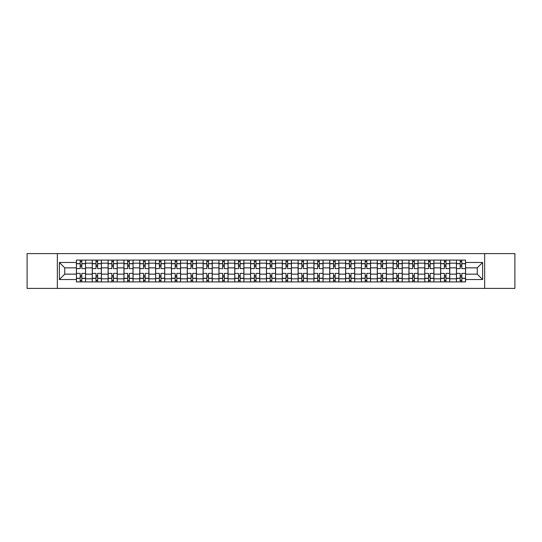 <?xml version="1.0" encoding="UTF-8"?>
<svg xmlns="http://www.w3.org/2000/svg" width="542" height="542" viewBox="0 0 542 542"><rect width="100%" height="100%" fill="white"/><g stroke="black" fill="none" stroke-linecap="round" stroke-linejoin="round"><path stroke-width="0.81" d="M484.656 288.405L514.9 288.405L514.9 253.595L27.1 253.595L27.1 288.405L484.656 288.405L484.656 253.595M92.262 281.908L92.262 263.182L85.561 263.182L85.561 281.908M85.561 263.182L85.561 260.092M92.262 263.182L92.262 260.092M101.395 260.092L101.395 281.908M108.095 281.908L108.095 260.092M117.228 260.092L117.228 281.908M123.928 281.908L123.928 260.092M133.061 260.092L133.061 281.908M139.761 281.908L139.761 260.092M148.901 260.092L148.901 281.908M155.595 281.908L155.595 260.092M164.734 260.092L164.734 281.908M171.428 281.908L171.428 260.092M180.567 260.092L180.567 281.908M187.261 281.908L187.261 260.092M196.4 260.092L196.4 281.908M203.101 281.908L203.101 260.092M212.234 260.092L212.234 281.908M218.934 281.908L218.934 260.092M228.067 260.092L228.067 281.908M234.767 281.908L234.767 260.092M243.9 260.092L243.9 281.908M250.6 281.908L250.6 260.092M259.733 260.092L259.733 281.908M266.434 281.908L266.434 260.092M275.566 260.092L275.566 281.908M282.267 281.908L282.267 260.092M291.4 260.092L291.4 281.908M298.1 281.908L298.1 260.092M307.233 260.092L307.233 281.908M313.933 281.908L313.933 260.092M323.066 260.092L323.066 281.908M329.766 281.908L329.766 260.092M338.899 260.092L338.899 281.908M345.6 281.908L345.6 260.092M354.739 260.092L354.739 281.908M361.433 281.908L361.433 260.092M370.572 260.092L370.572 281.908M377.266 281.908L377.266 260.092M386.405 260.092L386.405 281.908M393.099 281.908L393.099 260.092M402.239 260.092L402.239 281.908M408.939 281.908L408.939 260.092M418.072 260.092L418.072 281.908M424.772 281.908L424.772 260.092M433.905 260.092L433.905 281.908M440.605 281.908L440.605 260.092M449.738 260.092L449.738 281.908M456.439 281.908L456.439 260.092M456.439 274.144L449.738 274.144M440.605 274.144L433.905 274.144M424.772 274.144L418.072 274.144M408.939 274.144L402.239 274.144M393.099 274.144L386.405 274.144M377.266 274.144L370.572 274.144M361.433 274.144L354.739 274.144M345.6 274.144L338.899 274.144M329.766 274.144L323.066 274.144M313.933 274.144L307.233 274.144M298.1 274.144L291.4 274.144M282.267 274.144L275.566 274.144M266.434 274.144L259.733 274.144M250.6 274.144L243.9 274.144M234.767 274.144L228.067 274.144M218.934 274.144L212.234 274.144M203.101 274.144L196.4 274.144M187.261 274.144L180.567 274.144M171.428 274.144L164.734 274.144M155.595 274.144L148.901 274.144M139.761 274.144L133.061 274.144M123.928 274.144L117.228 274.144M108.095 274.144L101.395 274.144M92.262 274.144L85.561 274.144M456.439 267.856L449.738 267.856M440.605 267.856L433.905 267.856M424.772 267.856L418.072 267.856M408.939 267.856L402.239 267.856M393.099 267.856L386.405 267.856M377.266 267.856L370.572 267.856M361.433 267.856L354.739 267.856M345.6 267.856L338.899 267.856M329.766 267.856L323.066 267.856M313.933 267.856L307.233 267.856M298.1 267.856L291.4 267.856M282.267 267.856L275.566 267.856M266.434 267.856L259.733 267.856M250.6 267.856L243.9 267.856M234.767 267.856L228.067 267.856M218.934 267.856L212.234 267.856M203.101 267.856L196.4 267.856M187.261 267.856L180.567 267.856M171.428 267.856L164.734 267.856M155.595 267.856L148.901 267.856M139.761 267.856L133.061 267.856M123.928 267.856L117.228 267.856M108.095 267.856L101.395 267.856M92.262 267.856L85.561 267.856M64.755 274.144L76.429 274.144L76.429 267.856L64.755 267.856L64.755 274.144L59.376 279.523L59.376 262.477L76.429 262.477L76.429 267.856M465.571 267.856L465.571 274.144L477.245 274.144L477.245 267.856L465.571 267.856L465.571 260.092L76.429 260.092L76.429 262.477M465.571 262.477L482.624 262.477L482.624 279.523L465.571 279.523L465.571 274.144M76.429 274.144L76.429 281.908L465.571 281.908L465.571 279.523M76.429 279.523L59.376 279.523M57.344 288.405L57.344 253.595M81.808 280.39L80.182 280.39M80.182 261.61L81.808 261.61M97.641 280.39L96.015 280.39M96.015 261.61L97.641 261.61M113.474 280.39L111.848 280.39M111.848 261.61L113.474 261.61M129.308 280.39L127.682 280.39M127.682 261.61L129.308 261.61M145.141 280.39L143.522 280.39M143.522 261.61L145.141 261.61M160.974 280.39L159.355 280.39M159.355 261.61L160.974 261.61M176.807 280.39L175.188 280.39M175.188 261.61L176.807 261.61M192.64 280.39L191.021 280.39M191.021 261.61L192.64 261.61M208.48 280.39L206.854 280.39M206.854 261.61L208.48 261.61M224.313 280.39L222.687 280.39M222.687 261.61L224.313 261.61M240.147 280.39L238.521 280.39M238.521 261.61L240.147 261.61M255.98 280.39L254.354 280.39M254.354 261.61L255.98 261.61M271.813 280.39L270.187 280.39M270.187 261.61L271.813 261.61M287.646 280.39L286.02 280.39M286.02 261.61L287.646 261.61M303.479 280.39L301.853 280.39M301.853 261.61L303.479 261.61M319.313 280.39L317.687 280.39M317.687 261.61L319.313 261.61M335.146 280.39L333.52 280.39M333.52 261.61L335.146 261.61M350.979 280.39L349.36 280.39M349.36 261.61L350.979 261.61M366.812 280.39L365.193 280.39M365.193 261.61L366.812 261.61M382.645 280.39L381.026 280.39M381.026 261.61L382.645 261.61M398.478 280.39L396.859 280.39M396.859 261.61L398.478 261.61M414.318 280.39L412.692 280.39M412.692 261.61L414.318 261.61M430.152 280.39L428.526 280.39M428.526 261.61L430.152 261.61M445.985 280.39L444.359 280.39M444.359 261.61L445.985 261.61M461.818 280.39L460.192 280.39M460.192 261.61L461.818 261.61M59.376 262.477L64.755 267.856M477.245 274.144L482.624 279.523M477.245 267.856L482.624 262.477M85.514 281.908L85.514 268.615L81.808 268.615L81.808 260.092M80.182 260.092L80.182 268.615L76.476 268.615L76.476 260.092M85.514 268.615L85.514 260.092M76.476 281.908L76.476 273.385L80.182 273.385L80.182 281.908M81.808 281.908L81.808 273.385L85.514 273.385M80.182 266.379L81.808 266.379M76.476 273.385L76.476 268.615M81.808 275.621L80.182 275.621M81.808 280.593L80.182 280.593M80.182 276.935L81.808 276.935M81.808 265.065L80.182 265.065M80.182 261.407L81.808 261.407M101.347 281.908L101.347 268.615L97.641 268.615L97.641 260.092M96.015 260.092L96.015 268.615L92.309 268.615L92.309 260.092M101.347 268.615L101.347 260.092M92.309 281.908L92.309 273.385L96.015 273.385L96.015 281.908M97.641 281.908L97.641 273.385L101.347 273.385M96.015 266.379L97.641 266.379M92.309 273.385L92.309 268.615M97.641 275.621L96.015 275.621M97.641 280.593L96.015 280.593M96.015 276.935L97.641 276.935M97.641 265.065L96.015 265.065M96.015 261.407L97.641 261.407M117.18 281.908L117.18 268.615L113.474 268.615L113.474 260.092M111.848 260.092L111.848 268.615L108.149 268.615L108.149 260.092M117.18 268.615L117.18 260.092M108.149 281.908L108.149 273.385L111.848 273.385L111.848 281.908M113.474 281.908L113.474 273.385L117.18 273.385M111.848 266.379L113.474 266.379M108.149 273.385L108.149 268.615M113.474 275.621L111.848 275.621M113.474 280.593L111.848 280.593M111.848 276.935L113.474 276.935M113.474 265.065L111.848 265.065M111.848 261.407L113.474 261.407M133.014 281.908L133.014 268.615L129.308 268.615L129.308 260.092M127.682 260.092L127.682 268.615L123.983 268.615L123.983 260.092M133.014 268.615L133.014 260.092M123.983 281.908L123.983 273.385L127.682 273.385L127.682 281.908M129.308 281.908L129.308 273.385L133.014 273.385M127.682 266.379L129.308 266.379M123.983 273.385L123.983 268.615M129.308 275.621L127.682 275.621M129.308 280.593L127.682 280.593M127.682 276.935L129.308 276.935M129.308 265.065L127.682 265.065M127.682 261.407L129.308 261.407M148.847 281.908L148.847 268.615L145.141 268.615L145.141 260.092M143.522 260.092L143.522 268.615L139.816 268.615L139.816 260.092M148.847 268.615L148.847 260.092M139.816 281.908L139.816 273.385L143.522 273.385L143.522 281.908M145.141 281.908L145.141 273.385L148.847 273.385M143.522 266.379L145.141 266.379M139.816 273.385L139.816 268.615M145.141 275.621L143.522 275.621M145.141 280.593L143.522 280.593M143.522 276.935L145.141 276.935M145.141 265.065L143.522 265.065M143.522 261.407L145.141 261.407M164.68 281.908L164.68 268.615L160.974 268.615L160.974 260.092M159.355 260.092L159.355 268.615L155.649 268.615L155.649 260.092M164.68 268.615L164.68 260.092M155.649 281.908L155.649 273.385L159.355 273.385L159.355 281.908M160.974 281.908L160.974 273.385L164.68 273.385M159.355 266.379L160.974 266.379M155.649 273.385L155.649 268.615M160.974 275.621L159.355 275.621M160.974 280.593L159.355 280.593M159.355 276.935L160.974 276.935M160.974 265.065L159.355 265.065M159.355 261.407L160.974 261.407M180.513 281.908L180.513 268.615L176.807 268.615L176.807 260.092M175.188 260.092L175.188 268.615L171.482 268.615L171.482 260.092M180.513 268.615L180.513 260.092M171.482 281.908L171.482 273.385L175.188 273.385L175.188 281.908M176.807 281.908L176.807 273.385L180.513 273.385M175.188 266.379L176.807 266.379M171.482 273.385L171.482 268.615M176.807 275.621L175.188 275.621M176.807 280.593L175.188 280.593M175.188 276.935L176.807 276.935M176.807 265.065L175.188 265.065M175.188 261.407L176.807 261.407M196.346 281.908L196.346 268.615L192.64 268.615L192.64 260.092M191.021 260.092L191.021 268.615L187.315 268.615L187.315 260.092M196.346 268.615L196.346 260.092M187.315 281.908L187.315 273.385L191.021 273.385L191.021 281.908M192.64 281.908L192.64 273.385L196.346 273.385M191.021 266.379L192.64 266.379M187.315 273.385L187.315 268.615M192.64 275.621L191.021 275.621M192.64 280.593L191.021 280.593M191.021 276.935L192.64 276.935M192.64 265.065L191.021 265.065M191.021 261.407L192.64 261.407M212.179 281.908L212.179 268.615L208.48 268.615L208.48 260.092M206.854 260.092L206.854 268.615L203.148 268.615L203.148 260.092M212.179 268.615L212.179 260.092M203.148 281.908L203.148 273.385L206.854 273.385L206.854 281.908M208.48 281.908L208.48 273.385L212.179 273.385M206.854 266.379L208.48 266.379M203.148 273.385L203.148 268.615M208.48 275.621L206.854 275.621M208.48 280.593L206.854 280.593M206.854 276.935L208.48 276.935M208.48 265.065L206.854 265.065M206.854 261.407L208.48 261.407M228.013 281.908L228.013 268.615L224.313 268.615L224.313 260.092M222.687 260.092L222.687 268.615L218.982 268.615L218.982 260.092M228.013 268.615L228.013 260.092M218.982 281.908L218.982 273.385L222.687 273.385L222.687 281.908M224.313 281.908L224.313 273.385L228.013 273.385M222.687 266.379L224.313 266.379M218.982 273.385L218.982 268.615M224.313 275.621L222.687 275.621M224.313 280.593L222.687 280.593M222.687 276.935L224.313 276.935M224.313 265.065L222.687 265.065M222.687 261.407L224.313 261.407M243.853 281.908L243.853 268.615L240.147 268.615L240.147 260.092M238.521 260.092L238.521 268.615L234.815 268.615L234.815 260.092M243.853 268.615L243.853 260.092M234.815 281.908L234.815 273.385L238.521 273.385L238.521 281.908M240.147 281.908L240.147 273.385L243.853 273.385M238.521 266.379L240.147 266.379M234.815 273.385L234.815 268.615M240.147 275.621L238.521 275.621M240.147 280.593L238.521 280.593M238.521 276.935L240.147 276.935M240.147 265.065L238.521 265.065M238.521 261.407L240.147 261.407M259.686 281.908L259.686 268.615L255.98 268.615L255.98 260.092M254.354 260.092L254.354 268.615L250.648 268.615L250.648 260.092M259.686 268.615L259.686 260.092M250.648 281.908L250.648 273.385L254.354 273.385L254.354 281.908M255.98 281.908L255.98 273.385L259.686 273.385M254.354 266.379L255.98 266.379M250.648 273.385L250.648 268.615M255.98 275.621L254.354 275.621M255.98 280.593L254.354 280.593M254.354 276.935L255.98 276.935M255.98 265.065L254.354 265.065M254.354 261.407L255.98 261.407M275.519 281.908L275.519 268.615L271.813 268.615L271.813 260.092M270.187 260.092L270.187 268.615L266.481 268.615L266.481 260.092M275.519 268.615L275.519 260.092M266.481 281.908L266.481 273.385L270.187 273.385L270.187 281.908M271.813 281.908L271.813 273.385L275.519 273.385M270.187 266.379L271.813 266.379M266.481 273.385L266.481 268.615M271.813 275.621L270.187 275.621M271.813 280.593L270.187 280.593M270.187 276.935L271.813 276.935M271.813 265.065L270.187 265.065M270.187 261.407L271.813 261.407M291.352 281.908L291.352 268.615L287.646 268.615L287.646 260.092M286.02 260.092L286.02 268.615L282.314 268.615L282.314 260.092M291.352 268.615L291.352 260.092M282.314 281.908L282.314 273.385L286.02 273.385L286.02 281.908M287.646 281.908L287.646 273.385L291.352 273.385M286.02 266.379L287.646 266.379M282.314 273.385L282.314 268.615M287.646 275.621L286.02 275.621M287.646 280.593L286.02 280.593M286.02 276.935L287.646 276.935M287.646 265.065L286.02 265.065M286.02 261.407L287.646 261.407M307.185 281.908L307.185 268.615L303.479 268.615L303.479 260.092M301.853 260.092L301.853 268.615L298.147 268.615L298.147 260.092M307.185 268.615L307.185 260.092M298.147 281.908L298.147 273.385L301.853 273.385L301.853 281.908M303.479 281.908L303.479 273.385L307.185 273.385M301.853 266.379L303.479 266.379M298.147 273.385L298.147 268.615M303.479 275.621L301.853 275.621M303.479 280.593L301.853 280.593M301.853 276.935L303.479 276.935M303.479 265.065L301.853 265.065M301.853 261.407L303.479 261.407M323.018 281.908L323.018 268.615L319.313 268.615L319.313 260.092M317.687 260.092L317.687 268.615L313.987 268.615L313.987 260.092M323.018 268.615L323.018 260.092M313.987 281.908L313.987 273.385L317.687 273.385L317.687 281.908M319.313 281.908L319.313 273.385L323.018 273.385M317.687 266.379L319.313 266.379M313.987 273.385L313.987 268.615M319.313 275.621L317.687 275.621M319.313 280.593L317.687 280.593M317.687 276.935L319.313 276.935M319.313 265.065L317.687 265.065M317.687 261.407L319.313 261.407M338.852 281.908L338.852 268.615L335.146 268.615L335.146 260.092M333.52 260.092L333.52 268.615L329.821 268.615L329.821 260.092M338.852 268.615L338.852 260.092M329.821 281.908L329.821 273.385L333.52 273.385L333.52 281.908M335.146 281.908L335.146 273.385L338.852 273.385M333.52 266.379L335.146 266.379M329.821 273.385L329.821 268.615M335.146 275.621L333.52 275.621M335.146 280.593L333.52 280.593M333.52 276.935L335.146 276.935M335.146 265.065L333.52 265.065M333.52 261.407L335.146 261.407M354.685 281.908L354.685 268.615L350.979 268.615L350.979 260.092M349.36 260.092L349.36 268.615L345.654 268.615L345.654 260.092M354.685 268.615L354.685 260.092M345.654 281.908L345.654 273.385L349.36 273.385L349.36 281.908M350.979 281.908L350.979 273.385L354.685 273.385M349.36 266.379L350.979 266.379M345.654 273.385L345.654 268.615M350.979 275.621L349.36 275.621M350.979 280.593L349.36 280.593M349.36 276.935L350.979 276.935M350.979 265.065L349.36 265.065M349.36 261.407L350.979 261.407M370.518 281.908L370.518 268.615L366.812 268.615L366.812 260.092M365.193 260.092L365.193 268.615L361.487 268.615L361.487 260.092M370.518 268.615L370.518 260.092M361.487 281.908L361.487 273.385L365.193 273.385L365.193 281.908M366.812 281.908L366.812 273.385L370.518 273.385M365.193 266.379L366.812 266.379M361.487 273.385L361.487 268.615M366.812 275.621L365.193 275.621M366.812 280.593L365.193 280.593M365.193 276.935L366.812 276.935M366.812 265.065L365.193 265.065M365.193 261.407L366.812 261.407M386.351 281.908L386.351 268.615L382.645 268.615L382.645 260.092M381.026 260.092L381.026 268.615L377.32 268.615L377.32 260.092M386.351 268.615L386.351 260.092M377.32 281.908L377.32 273.385L381.026 273.385L381.026 281.908M382.645 281.908L382.645 273.385L386.351 273.385M381.026 266.379L382.645 266.379M377.32 273.385L377.32 268.615M382.645 275.621L381.026 275.621M382.645 280.593L381.026 280.593M381.026 276.935L382.645 276.935M382.645 265.065L381.026 265.065M381.026 261.407L382.645 261.407M402.184 281.908L402.184 268.615L398.478 268.615L398.478 260.092M396.859 260.092L396.859 268.615L393.153 268.615L393.153 260.092M402.184 268.615L402.184 260.092M393.153 281.908L393.153 273.385L396.859 273.385L396.859 281.908M398.478 281.908L398.478 273.385L402.184 273.385M396.859 266.379L398.478 266.379M393.153 273.385L393.153 268.615M398.478 275.621L396.859 275.621M398.478 280.593L396.859 280.593M396.859 276.935L398.478 276.935M398.478 265.065L396.859 265.065M396.859 261.407L398.478 261.407M418.017 281.908L418.017 268.615L414.318 268.615L414.318 260.092M412.692 260.092L412.692 268.615L408.986 268.615L408.986 260.092M418.017 268.615L418.017 260.092M408.986 281.908L408.986 273.385L412.692 273.385L412.692 281.908M414.318 281.908L414.318 273.385L418.017 273.385M412.692 266.379L414.318 266.379M408.986 273.385L408.986 268.615M414.318 275.621L412.692 275.621M414.318 280.593L412.692 280.593M412.692 276.935L414.318 276.935M414.318 265.065L412.692 265.065M412.692 261.407L414.318 261.407M433.851 281.908L433.851 268.615L430.152 268.615L430.152 260.092M428.526 260.092L428.526 268.615L424.82 268.615L424.82 260.092M433.851 268.615L433.851 260.092M424.82 281.908L424.82 273.385L428.526 273.385L428.526 281.908M430.152 281.908L430.152 273.385L433.851 273.385M428.526 266.379L430.152 266.379M424.82 273.385L424.82 268.615M430.152 275.621L428.526 275.621M430.152 280.593L428.526 280.593M428.526 276.935L430.152 276.935M430.152 265.065L428.526 265.065M428.526 261.407L430.152 261.407M449.691 281.908L449.691 268.615L445.985 268.615L445.985 260.092M444.359 260.092L444.359 268.615L440.653 268.615L440.653 260.092M449.691 268.615L449.691 260.092M440.653 281.908L440.653 273.385L444.359 273.385L444.359 281.908M445.985 281.908L445.985 273.385L449.691 273.385M444.359 266.379L445.985 266.379M440.653 273.385L440.653 268.615M445.985 275.621L444.359 275.621M445.985 280.593L444.359 280.593M444.359 276.935L445.985 276.935M445.985 265.065L444.359 265.065M444.359 261.407L445.985 261.407M465.524 281.908L465.524 268.615L461.818 268.615L461.818 260.092M460.192 260.092L460.192 268.615L456.486 268.615L456.486 260.092M465.524 268.615L465.524 260.092M456.486 281.908L456.486 273.385L460.192 273.385L460.192 281.908M461.818 281.908L461.818 273.385L465.524 273.385M460.192 266.379L461.818 266.379M456.486 273.385L456.486 268.615M461.818 275.621L460.192 275.621M461.818 280.593L460.192 280.593M460.192 276.935L461.818 276.935M461.818 265.065L460.192 265.065M460.192 261.407L461.818 261.407M440.605 263.182L433.905 263.182M424.772 263.182L418.072 263.182M408.939 263.182L402.239 263.182M393.099 263.182L386.405 263.182M377.266 263.182L370.572 263.182M361.433 263.182L354.739 263.182M345.6 263.182L338.899 263.182M329.766 263.182L323.066 263.182M313.933 263.182L307.233 263.182M298.1 263.182L291.4 263.182M282.267 263.182L275.566 263.182M266.434 263.182L259.733 263.182M250.6 263.182L243.9 263.182M234.767 263.182L228.067 263.182M218.934 263.182L212.234 263.182M203.101 263.182L196.4 263.182M187.261 263.182L180.567 263.182M171.428 263.182L164.734 263.182M155.595 263.182L148.901 263.182M139.761 263.182L133.061 263.182M123.928 263.182L117.228 263.182M108.095 263.182L101.395 263.182M456.439 263.182L449.738 263.182M440.605 278.818L433.905 278.818M424.772 278.818L418.072 278.818M408.939 278.818L402.239 278.818M393.099 278.818L386.405 278.818M377.266 278.818L370.572 278.818M361.433 278.818L354.739 278.818M345.6 278.818L338.899 278.818M329.766 278.818L323.066 278.818M313.933 278.818L307.233 278.818M298.1 278.818L291.4 278.818M282.267 278.818L275.566 278.818M266.434 278.818L259.733 278.818M250.6 278.818L243.9 278.818M234.767 278.818L228.067 278.818M218.934 278.818L212.234 278.818M203.101 278.818L196.4 278.818M187.261 278.818L180.567 278.818M171.428 278.818L164.734 278.818M155.595 278.818L148.901 278.818M139.761 278.818L133.061 278.818M123.928 278.818L117.228 278.818M108.095 278.818L101.395 278.818M92.262 278.818L85.561 278.818M456.439 278.818L449.738 278.818M85.514 263.588L81.808 263.588M80.182 263.588L76.476 263.588M80.182 263.724L76.476 263.724M80.182 278.276L76.476 278.276M80.182 278.412L76.476 278.412M85.514 278.412L81.808 278.412M85.514 263.724L81.808 263.724M85.514 278.276L81.808 278.276M101.347 263.588L97.641 263.588M96.015 263.588L92.309 263.588M96.015 263.724L92.309 263.724M96.015 278.276L92.309 278.276M96.015 278.412L92.309 278.412M101.347 278.412L97.641 278.412M101.347 263.724L97.641 263.724M101.347 278.276L97.641 278.276M117.18 263.588L113.474 263.588M111.848 263.588L108.149 263.588M111.848 263.724L108.149 263.724M111.848 278.276L108.149 278.276M111.848 278.412L108.149 278.412M117.18 278.412L113.474 278.412M117.18 263.724L113.474 263.724M117.18 278.276L113.474 278.276M133.014 263.588L129.308 263.588M127.682 263.588L123.983 263.588M127.682 263.724L123.983 263.724M127.682 278.276L123.983 278.276M127.682 278.412L123.983 278.412M133.014 278.412L129.308 278.412M133.014 263.724L129.308 263.724M133.014 278.276L129.308 278.276M148.847 263.588L145.141 263.588M143.522 263.588L139.816 263.588M143.522 263.724L139.816 263.724M143.522 278.276L139.816 278.276M143.522 278.412L139.816 278.412M148.847 278.412L145.141 278.412M148.847 263.724L145.141 263.724M148.847 278.276L145.141 278.276M164.68 263.588L160.974 263.588M159.355 263.588L155.649 263.588M159.355 263.724L155.649 263.724M159.355 278.276L155.649 278.276M159.355 278.412L155.649 278.412M164.68 278.412L160.974 278.412M164.68 263.724L160.974 263.724M164.68 278.276L160.974 278.276M180.513 263.588L176.807 263.588M175.188 263.588L171.482 263.588M175.188 263.724L171.482 263.724M175.188 278.276L171.482 278.276M175.188 278.412L171.482 278.412M180.513 278.412L176.807 278.412M180.513 263.724L176.807 263.724M180.513 278.276L176.807 278.276M196.346 263.588L192.64 263.588M191.021 263.588L187.315 263.588M191.021 263.724L187.315 263.724M191.021 278.276L187.315 278.276M191.021 278.412L187.315 278.412M196.346 278.412L192.64 278.412M196.346 263.724L192.64 263.724M196.346 278.276L192.64 278.276M212.179 263.588L208.48 263.588M206.854 263.588L203.148 263.588M206.854 263.724L203.148 263.724M206.854 278.276L203.148 278.276M206.854 278.412L203.148 278.412M212.179 278.412L208.48 278.412M212.179 263.724L208.48 263.724M212.179 278.276L208.48 278.276M228.013 263.588L224.313 263.588M222.687 263.588L218.982 263.588M222.687 263.724L218.982 263.724M222.687 278.276L218.982 278.276M222.687 278.412L218.982 278.412M228.013 278.412L224.313 278.412M228.013 263.724L224.313 263.724M228.013 278.276L224.313 278.276M243.853 263.588L240.147 263.588M238.521 263.588L234.815 263.588M238.521 263.724L234.815 263.724M238.521 278.276L234.815 278.276M238.521 278.412L234.815 278.412M243.853 278.412L240.147 278.412M243.853 263.724L240.147 263.724M243.853 278.276L240.147 278.276M259.686 263.588L255.98 263.588M254.354 263.588L250.648 263.588M254.354 263.724L250.648 263.724M254.354 278.276L250.648 278.276M254.354 278.412L250.648 278.412M259.686 278.412L255.98 278.412M259.686 263.724L255.98 263.724M259.686 278.276L255.98 278.276M275.519 263.588L271.813 263.588M270.187 263.588L266.481 263.588M270.187 263.724L266.481 263.724M270.187 278.276L266.481 278.276M270.187 278.412L266.481 278.412M275.519 278.412L271.813 278.412M275.519 263.724L271.813 263.724M275.519 278.276L271.813 278.276M291.352 263.588L287.646 263.588M286.02 263.588L282.314 263.588M286.02 263.724L282.314 263.724M286.02 278.276L282.314 278.276M286.02 278.412L282.314 278.412M291.352 278.412L287.646 278.412M291.352 263.724L287.646 263.724M291.352 278.276L287.646 278.276M307.185 263.588L303.479 263.588M301.853 263.588L298.147 263.588M301.853 263.724L298.147 263.724M301.853 278.276L298.147 278.276M301.853 278.412L298.147 278.412M307.185 278.412L303.479 278.412M307.185 263.724L303.479 263.724M307.185 278.276L303.479 278.276M323.018 263.588L319.313 263.588M317.687 263.588L313.987 263.588M317.687 263.724L313.987 263.724M317.687 278.276L313.987 278.276M317.687 278.412L313.987 278.412M323.018 278.412L319.313 278.412M323.018 263.724L319.313 263.724M323.018 278.276L319.313 278.276M338.852 263.588L335.146 263.588M333.52 263.588L329.821 263.588M333.52 263.724L329.821 263.724M333.52 278.276L329.821 278.276M333.52 278.412L329.821 278.412M338.852 278.412L335.146 278.412M338.852 263.724L335.146 263.724M338.852 278.276L335.146 278.276M354.685 263.588L350.979 263.588M349.36 263.588L345.654 263.588M349.36 263.724L345.654 263.724M349.36 278.276L345.654 278.276M349.36 278.412L345.654 278.412M354.685 278.412L350.979 278.412M354.685 263.724L350.979 263.724M354.685 278.276L350.979 278.276M370.518 263.588L366.812 263.588M365.193 263.588L361.487 263.588M365.193 263.724L361.487 263.724M365.193 278.276L361.487 278.276M365.193 278.412L361.487 278.412M370.518 278.412L366.812 278.412M370.518 263.724L366.812 263.724M370.518 278.276L366.812 278.276M386.351 263.588L382.645 263.588M381.026 263.588L377.32 263.588M381.026 263.724L377.32 263.724M381.026 278.276L377.32 278.276M381.026 278.412L377.32 278.412M386.351 278.412L382.645 278.412M386.351 263.724L382.645 263.724M386.351 278.276L382.645 278.276M402.184 263.588L398.478 263.588M396.859 263.588L393.153 263.588M396.859 263.724L393.153 263.724M396.859 278.276L393.153 278.276M396.859 278.412L393.153 278.412M402.184 278.412L398.478 278.412M402.184 263.724L398.478 263.724M402.184 278.276L398.478 278.276M418.017 263.588L414.318 263.588M412.692 263.588L408.986 263.588M412.692 263.724L408.986 263.724M412.692 278.276L408.986 278.276M412.692 278.412L408.986 278.412M418.017 278.412L414.318 278.412M418.017 263.724L414.318 263.724M418.017 278.276L414.318 278.276M433.851 263.588L430.152 263.588M428.526 263.588L424.82 263.588M428.526 263.724L424.82 263.724M428.526 278.276L424.82 278.276M428.526 278.412L424.82 278.412M433.851 278.412L430.152 278.412M433.851 263.724L430.152 263.724M433.851 278.276L430.152 278.276M449.691 263.588L445.985 263.588M444.359 263.588L440.653 263.588M444.359 263.724L440.653 263.724M444.359 278.276L440.653 278.276M444.359 278.412L440.653 278.412M449.691 278.412L445.985 278.412M449.691 263.724L445.985 263.724M449.691 278.276L445.985 278.276M465.524 263.588L461.818 263.588M460.192 263.588L456.486 263.588M460.192 263.724L456.486 263.724M460.192 278.276L456.486 278.276M460.192 278.412L456.486 278.412M465.524 278.412L461.818 278.412M465.524 263.724L461.818 263.724M465.524 278.276L461.818 278.276"/></g></svg>

